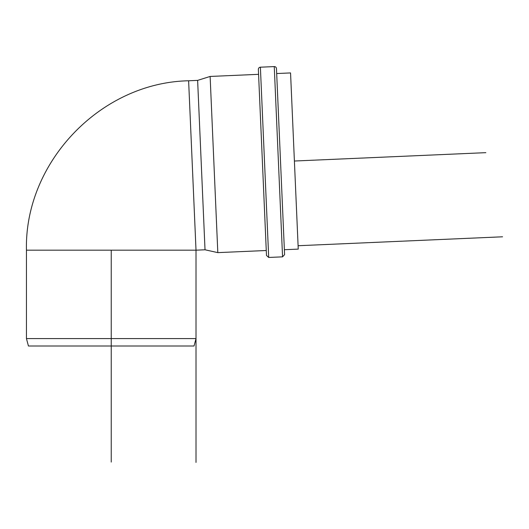 <?xml version="1.0" encoding="UTF-8"?>
<svg xmlns="http://www.w3.org/2000/svg" width="529" height="529" viewBox="0 0 529 529"><rect width="100%" height="100%" fill="white"/><g stroke="black" fill="none" stroke-linecap="round" stroke-linejoin="round"><path stroke-width="0.79" d="M79.548 346.006L194.031 346.006L111.235 346.006L111.235 338.586L196.014 338.586L111.235 338.586L111.235 250.184L111.235 338.586L26.45 338.586L111.235 338.586L111.235 346.006L28.44 346.006L79.548 346.006M292.927 127.304L292.259 111.996M291.684 98.731L290.553 72.929L276.687 73.538L290.553 72.929L298.244 249.113L292.927 127.31M195.849 246.369L188.622 80.778L196.014 250.184L30.265 250.184M266.272 250.508L217.816 252.624L213.967 164.532L210.125 76.447L258.582 74.331L210.125 76.447L217.816 252.624L210.125 76.447L197.628 80.382L205.021 249.787L217.816 252.624L205.021 249.787L197.628 80.382L188.622 80.778L188.787 84.587M196.014 462.412L196.014 250.184L26.45 250.184L196.014 250.184L188.622 80.778L196.014 250.184L205.021 249.787M258.364 69.405A2.123 2.123 0 0 1 260.387 67.196A2.123 2.123 0 0 0 258.364 69.405L266.484 255.434L258.364 69.405L266.484 255.434L268.699 257.458L282.565 256.849L284.589 254.641L276.469 68.611A2.123 2.123 0 0 0 274.26 66.588L282.565 256.849L274.26 66.588L260.387 67.196L268.699 257.458L260.387 67.196L274.26 66.588L282.565 256.849L274.26 66.588A2.123 2.123 0 0 1 276.469 68.611M260.387 67.196L268.699 257.458L260.387 67.196M111.235 462.075L111.235 346.006M111.235 338.586L111.235 250.184M294.402 161.021L485.84 152.663M298.098 245.727L502.55 236.8M196.014 250.184L196.014 338.586L194.031 346.006M28.44 346.006L26.45 338.586L26.45 250.184C24.341 162.271 100.695 82.504 188.622 80.778M298.244 249.113L284.377 249.714"/></g></svg>
